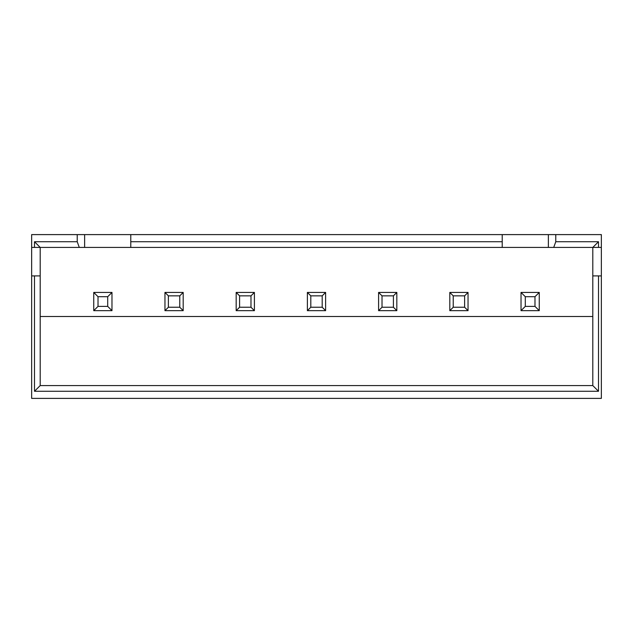 <?xml version="1.0" encoding="UTF-8"?>
<svg xmlns="http://www.w3.org/2000/svg" width="633" height="633" viewBox="0 0 633 633"><rect width="100%" height="100%" fill="white"/><g stroke="black" fill="none" stroke-linecap="round" stroke-linejoin="round"><path stroke-width="0.95" d="M601.35 275.909L601.35 398.394L31.65 398.394L31.65 275.909L34.498 275.909L34.498 391.273L598.501 391.273L598.501 275.909L601.35 275.909L601.35 234.606L31.65 234.606L31.65 247.424L40.195 247.424L40.195 385.576L592.805 385.576L592.805 247.424L40.195 247.424L34.498 241.727L34.498 247.424M130.778 234.606L130.778 247.424M502.222 234.606L502.222 241.727L130.778 241.727M77.226 234.606L77.226 241.727L34.498 241.727M555.774 234.606L555.774 241.727L553.717 247.424M601.35 247.424L598.501 247.424L598.501 241.727L555.774 241.727M34.498 275.909L40.195 275.909M598.501 275.909L592.805 275.909M31.65 275.909L31.65 247.424M40.195 316.5L592.805 316.5M598.501 247.424L592.805 247.424L598.501 241.727M502.222 241.727L502.222 247.424M77.226 241.727L79.283 247.424M548.368 234.606L548.368 247.424M84.632 234.606L84.632 247.424M34.498 391.273L40.195 385.576M598.501 391.273L592.805 385.576M449.81 310.661L468.04 310.661L468.04 292.43L449.81 292.43L449.81 310.661L453.228 307.242L464.622 307.242L464.622 295.848L468.04 292.43M464.622 307.242L468.04 310.661M464.622 295.848L453.228 295.848L453.228 307.242M453.228 295.848L449.81 292.43M378.597 310.661L396.828 310.661L396.828 292.43L378.597 292.43L378.597 310.661L382.016 307.242L393.409 307.242L393.409 295.848L396.828 292.43M393.409 307.242L396.828 310.661M393.409 295.848L382.016 295.848L382.016 307.242M382.016 295.848L378.597 292.43M307.385 310.661L325.615 310.661L325.615 292.43L307.385 292.43L307.385 310.661L310.803 307.242L322.197 307.242L322.197 295.848L325.615 292.43M322.197 307.242L325.615 310.661M322.197 295.848L310.803 295.848L310.803 307.242M310.803 295.848L307.385 292.43M236.172 310.661L254.403 310.661L254.403 292.43L236.172 292.43L236.172 310.661L239.591 307.242L250.984 307.242L250.984 295.848L254.403 292.43M250.984 307.242L254.403 310.661M250.984 295.848L239.591 295.848L239.591 307.242M239.591 295.848L236.172 292.43M164.96 310.661L183.19 310.661L183.19 292.43L164.96 292.43L164.96 310.661L168.378 307.242L179.772 307.242L179.772 295.848L183.19 292.43M179.772 307.242L183.19 310.661M179.772 295.848L168.378 295.848L168.378 307.242M168.378 295.848L164.96 292.43M539.253 310.661L539.253 292.43L521.022 292.43L521.022 310.661L539.253 310.661L534.98 306.388L534.98 296.703L525.295 296.703L525.295 306.388L534.98 306.388M521.022 292.43L525.295 296.703M539.253 292.43L534.98 296.703M521.022 310.661L525.295 306.388M111.978 310.661L111.978 292.43L93.747 292.43L93.747 310.661L111.978 310.661L107.705 306.388L107.705 296.703L98.02 296.703L98.02 306.388L107.705 306.388M93.747 292.43L98.02 296.703M111.978 292.43L107.705 296.703M93.747 310.661L98.02 306.388"/></g></svg>

